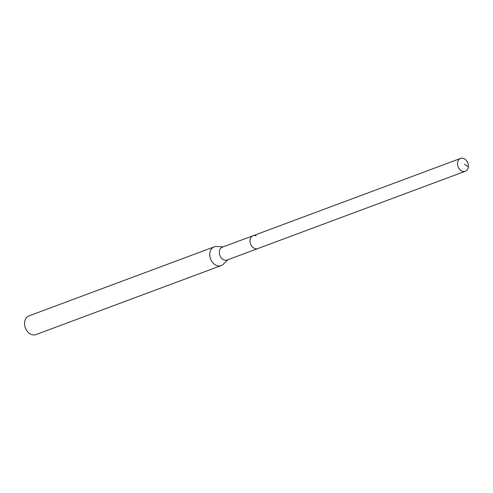 <?xml version="1.0" encoding="UTF-8"?>
<svg xmlns="http://www.w3.org/2000/svg" width="493" height="493" viewBox="0 0 493 493"><rect width="100%" height="100%" fill="white"/><g stroke="black" fill="none" stroke-linecap="round" stroke-linejoin="round"><path stroke-width="0.74" d="M462.212 171.176A6.847 5.22 -110.4 0 1 457.578 164.711A6.847 5.22 -110.4 0 1 460.567 158.419A6.847 5.22 -110.4 0 1 463.703 158.493A6.847 5.22 -110.4 0 1 468.332 164.964A6.847 5.22 -110.4 0 1 465.349 171.25A6.847 5.22 -110.4 0 1 462.212 171.176M465.349 171.25L227.156 259.996A6.847 5.22 69.6 0 1 224.019 259.922A6.847 5.22 69.6 0 1 219.391 253.457A6.847 5.22 69.6 0 1 222.38 247.166L253.057 235.734A6.847 5.22 69.6 0 0 250.074 242.026A6.847 5.22 69.6 0 0 254.702 248.49A6.847 5.22 69.6 0 0 257.839 248.564A6.847 5.22 -110.4 0 1 254.702 248.49A6.847 5.22 -110.4 0 1 250.074 242.026A6.847 5.22 -110.4 0 1 253.057 235.734A6.847 5.22 -110.4 0 1 256.194 235.808M227.951 259.7L223.23 264.266A9.983 7.617 -110.4 0 1 221.154 265.585A9.983 7.617 -110.4 0 1 216.581 265.474A9.983 7.617 -110.4 0 1 209.827 256.046A9.983 7.617 -110.4 0 1 214.184 246.87A9.983 7.617 -110.4 0 1 216.618 246.512L223.169 246.87M214.184 246.87L29.007 315.865A9.983 7.617 69.6 0 0 24.65 325.035A9.983 7.617 69.6 0 0 31.404 334.47A9.983 7.617 69.6 0 0 35.977 334.581L221.154 265.585M464.468 164.274L468.35 166.899M253.057 235.734L460.567 158.419"/></g></svg>
